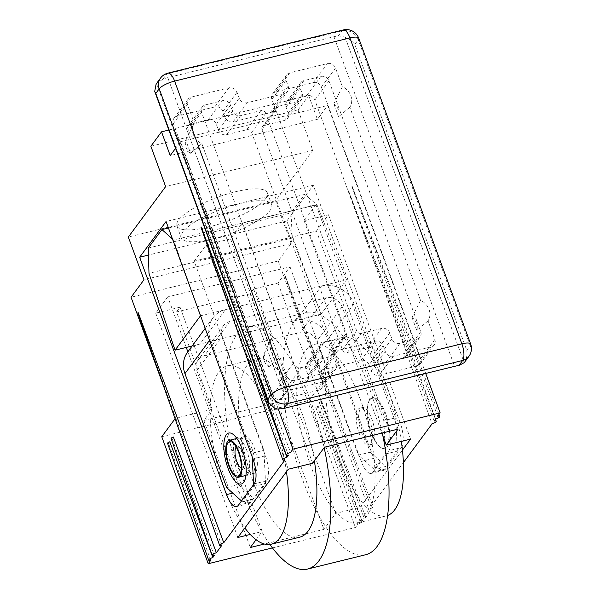 <?xml version="1.0" encoding="UTF-8"?>
<svg xmlns="http://www.w3.org/2000/svg" width="599" height="599" viewBox="0 0 599 599"><rect width="100%" height="100%" fill="white"/><g stroke="black" fill="none" stroke-linecap="round" stroke-linejoin="round"><path stroke-width="0.45" stroke-dasharray="3 2.25" d="M401.36 447.61L385.531 469.017A19.685 7.158 76.2 0 1 383.727 470.327A19.685 7.158 76.2 0 1 373.724 458.37L286.846 220.971L313.262 185.248L400.139 422.647A19.685 7.158 76.2 0 1 401.36 447.61L388.893 450.68A19.685 7.158 -103.8 0 0 387.673 425.717L316.437 231.049L194.173 261.164L265.409 455.832A19.685 7.158 76.2 0 1 266.63 480.795L250.801 502.202A19.685 7.158 76.2 0 1 248.997 503.512A19.685 7.158 76.2 0 1 238.994 491.554L187.854 351.8M360.021 521.265L317.013 405.53L315.77 407.215L357.903 524.132A4.006 1.078 159.9 0 0 362.066 521.482A4.006 1.078 159.9 0 0 360.021 521.265L361.429 519.355A4.006 1.078 159.9 0 0 365.592 516.705A4.006 1.078 159.9 0 0 363.548 516.495L368.842 509.33A4.006 1.078 159.9 0 0 373.012 506.679A4.006 1.078 159.9 0 0 370.961 506.462L403.404 462.593M272.44 547.913L355.432 527.472L357.903 524.132M355.432 527.472L308.949 400.461L322.547 382.072L285.753 391.14L277.449 402.371L203.855 420.491L212.158 409.267L176.54 311.929L180.059 307.167L262.16 531.508L250.255 534.435M150.866 146.246L298.055 109.991L312.828 150.349L275.533 200.785L291.174 243.516L278.243 260.999L322.547 382.072M298.055 109.991L308.717 95.578L168.858 130.028M425.724 373.454L327.653 105.461L317.403 119.321L308.717 95.578M437.682 416.23L352.055 186.019L351.785 186.379L435.563 419.098M434.155 421.007L348.521 190.796L432.036 423.867M370.961 506.462L285.334 276.251L285.064 276.618L368.842 509.33M363.548 516.495L320.547 400.753L319.297 402.446L361.429 519.355M210.706 560.387L168.574 443.47L169.824 441.785M214.24 555.61L172.108 438.7L173.351 437.008M221.652 545.584L137.875 312.873L138.144 312.506M284.839 460.122L201.062 227.41L201.331 227.051M288.374 455.352L204.858 222.274L290.493 452.485M175.559 148.335L180.456 141.716L278.4 409.357M175.073 418.716L175.357 418.327L164.545 388.788M402.438 450.104L360.089 507.39L335.754 513.38L323.924 529.374L264.399 544.034M256.087 539.721L262.16 531.508M186.252 347.42L167.757 296.887L290.021 266.772L277.988 283.05L253.654 289.04L250.135 293.802L285.753 391.14M250.135 293.802L176.54 311.929M212.158 409.267L175.357 418.327M278.243 260.999L131.054 297.254M161.76 436.716L308.949 400.461M313.262 185.248L166.073 221.503M290.021 266.772L361.257 461.44A19.685 7.158 -103.8 0 0 371.26 473.397A19.685 7.158 -103.8 0 0 373.072 472.087L388.893 450.68M286.846 220.971L148.462 255.062M180.456 141.716L327.653 105.461M317.403 119.321L170.213 155.575M312.828 150.349L165.631 186.603M275.533 200.785L128.343 237.039M291.174 243.516L143.977 279.77M213.506 238.754A48.16 12.961 159.9 0 0 271.684 204.686A48.16 12.961 159.9 0 0 222.004 209.066A48.16 12.961 159.9 0 0 181.235 237.788A48.16 12.961 159.9 0 0 213.506 238.754M277.449 402.371L323.924 529.374M253.654 289.04L335.754 513.38M203.855 420.491L250.33 547.501M180.059 307.167L155.725 313.157L167.757 296.887M194.173 261.164L206.206 244.886L230.54 238.896L242.37 222.903L315.965 204.776L304.135 220.769L328.469 214.771L316.437 231.049M206.206 244.886L288.306 469.227M155.725 313.157L237.825 537.498M230.54 238.896L312.641 463.237M242.37 222.903L324.463 447.243M315.965 204.776L398.058 429.116M304.135 220.769L382.903 436.005M328.469 214.771L410.57 439.112M277.988 283.05L360.089 507.39M265.679 198.636A48.16 12.961 -20.1 0 1 209.163 226.886A48.16 12.961 -20.1 0 1 176.892 225.913A48.16 12.961 -20.1 0 1 217.662 197.198A48.16 12.961 -20.1 0 1 267.341 192.818A48.16 12.961 -20.1 0 1 265.679 198.636M171.097 438.528A2.433 0.651 159.9 0 0 172.108 438.7M319.297 402.446A2.433 0.651 159.9 0 0 321.551 400.926A2.433 0.651 159.9 0 0 320.547 400.753M167.57 443.297A2.433 0.651 159.9 0 0 168.574 443.47M315.77 407.215A2.433 0.651 159.9 0 0 318.024 405.695A2.433 0.651 159.9 0 0 317.013 405.53M222.229 336.324A13.126 11.703 36.5 0 1 223.547 325.601A13.126 11.703 36.5 0 1 229.754 321.528L325.901 297.845A13.126 11.703 36.5 0 1 342.119 306.793L383.817 420.745L395.692 417.825L353.987 303.873A26.251 23.406 36.5 0 0 321.558 285.978L225.411 309.661A26.251 23.406 36.5 0 0 212.989 317.799A26.251 23.406 36.5 0 0 210.354 339.251L252.059 453.196L263.927 450.276L222.229 336.324L196.809 370.699A13.126 11.703 36.5 0 1 198.127 359.977A13.126 11.703 36.5 0 1 204.334 355.903L300.488 332.22A13.126 11.703 36.5 0 1 316.699 341.168L358.404 455.12L370.272 452.2L328.574 338.248A26.251 23.406 36.5 0 0 296.146 320.353L199.991 344.036A26.251 23.406 36.5 0 0 187.577 352.175M226.639 487.571L238.507 484.651L196.809 370.699M172.482 239.031L173.613 240.042L197.438 307.212M346.492 279.838L316.968 204.731L304.659 194.42L290.994 212.9L292.342 238.043L321.071 314.213L346.492 279.838L321.558 285.978L296.146 320.353L321.071 314.213M304.659 194.42L168.439 227.972M148.267 248.053L290.994 212.9M369.508 419.727A19.033 6.918 -103.8 0 0 359.842 408.174A19.033 6.918 -103.8 0 0 357.67 428.3A19.033 6.918 -103.8 0 0 368.947 445.124A19.033 6.918 -103.8 0 0 369.508 419.727M361.646 432.987A19.033 6.918 76.2 0 1 362.215 407.59A19.033 6.918 76.2 0 1 371.882 419.143A19.033 6.918 76.2 0 1 371.32 444.54A19.033 6.918 76.2 0 1 361.646 432.987M251.992 448.673A19.033 6.918 -103.8 0 0 242.325 437.113A19.033 6.918 -103.8 0 0 240.154 457.247A19.033 6.918 -103.8 0 0 251.423 474.071A19.033 6.918 -103.8 0 0 251.992 448.673M244.13 461.934A19.033 6.918 76.2 0 1 244.699 436.529A19.033 6.918 76.2 0 1 254.365 448.082A19.033 6.918 76.2 0 1 253.804 473.487A19.033 6.918 76.2 0 1 244.13 461.934M384.925 413.976A25.592 9.307 -103.8 0 0 368.879 401.278A25.592 9.307 -103.8 0 0 369.006 425.515A25.592 9.307 -103.8 0 0 380.148 447.034A25.592 9.307 -103.8 0 0 388.631 440.295A25.592 9.307 -103.8 0 0 384.925 413.976M385.696 413.595A26.251 9.547 -103.8 0 0 369.239 400.566A26.251 9.547 -103.8 0 0 369.366 425.425A26.251 9.547 -103.8 0 0 380.799 447.498A26.251 9.547 -103.8 0 0 389.5 440.579A26.251 9.547 -103.8 0 0 385.696 413.595M253.594 484.643L253.684 486.485L242.385 501.767L241.517 500.981M252.059 453.196L252.239 456.977M253.684 486.485L265.552 483.565L254.261 498.84L242.385 501.767M238.507 484.651L254.261 498.84M265.552 483.565L263.927 450.276M383.817 420.745L385.449 454.035L374.15 469.309L358.404 455.12M385.449 454.035L397.317 451.107L386.018 466.389L374.15 469.309M370.272 452.2L386.018 466.389M397.317 451.107L395.692 417.825M200.575 315.778L225.411 309.661L199.991 344.036L192.167 345.967M246.653 449.984A19.033 6.918 -103.8 0 0 239.967 439.254A19.033 6.918 -103.8 0 0 236.979 438.431A19.033 6.918 -103.8 0 0 234.815 458.564A19.033 6.918 -103.8 0 0 246.084 475.389A19.033 6.918 -103.8 0 0 248.345 473.27A19.033 6.918 -103.8 0 0 246.653 449.984M241.36 468.081A11.156 4.058 -103.8 0 0 243.748 466.943A11.156 4.058 -103.8 0 0 242.752 453.286A11.156 4.058 -103.8 0 0 238.836 446.996A11.156 4.058 -103.8 0 0 236.193 447.094M401.323 441.388A91.864 33.409 -103.8 0 0 389.103 393.229A91.864 33.409 -103.8 0 0 342.418 337.447A91.864 33.409 -103.8 0 0 331.951 434.642A91.864 33.409 -103.8 0 0 386.362 515.851A91.864 33.409 -103.8 0 0 387.65 515.454M360.613 400.244A91.864 33.409 -103.8 0 0 313.936 344.462A91.864 33.409 -103.8 0 0 303.461 441.658A91.864 33.409 -103.8 0 0 357.873 522.867A91.864 33.409 -103.8 0 0 360.613 400.244M382.274 433.002A124.674 45.344 -103.8 0 0 369.441 388.309A124.674 45.344 -103.8 0 0 306.089 312.603A124.674 45.344 -103.8 0 0 291.878 444.51A124.674 45.344 -103.8 0 0 365.719 554.726M324.171 447.633A124.674 45.344 -103.8 0 0 311.278 402.633A124.674 45.344 -103.8 0 0 247.919 326.934A124.674 45.344 -103.8 0 0 225.89 414.134A124.674 45.344 -103.8 0 0 269.894 544.461M314.385 460.871A91.864 33.409 -103.8 0 0 302.45 414.568A91.864 33.409 -103.8 0 0 255.766 358.794A91.864 33.409 -103.8 0 0 245.298 455.981A91.864 33.409 -103.8 0 0 299.71 537.191M286.464 471.72A91.864 33.409 -103.8 0 0 273.96 421.591A91.864 33.409 -103.8 0 0 227.276 365.809A91.864 33.409 -103.8 0 0 211.207 431.594A91.864 33.409 -103.8 0 0 244.856 527.989M292.342 238.043L148.986 273.346M316.968 204.731L173.613 240.042M160.532 78.072A13.126 11.703 -143.5 0 1 166.739 74.006L163.078 78.956A26.251 7.061 -20.1 0 1 167.78 77.653L333.95 36.726A26.251 7.061 -20.1 0 1 338.39 35.775L345.054 37.116C349.374 39.16 352.639 41.593 354.833 44.408L466.771 350.295C467.415 355.244 466.561 359.378 464.203 362.695L345.054 37.116M163.078 78.956L156.107 84.055M369.066 364.866L371.238 370.796A6.559 5.855 36.5 0 0 379.347 375.274L416.986 366.004A6.559 5.855 36.5 0 0 420.086 363.967A6.559 5.855 36.5 0 0 420.745 358.606L321.401 87.132A6.559 5.855 36.5 0 0 313.292 82.655L275.652 91.924A6.559 5.855 36.5 0 0 272.552 93.961A6.559 5.855 36.5 0 0 271.894 99.322L274.065 105.259A6.559 5.855 36.5 0 1 273.406 110.62A6.559 5.855 36.5 0 1 270.299 112.657L233.161 121.807A6.559 5.855 36.5 0 1 225.052 117.329L222.88 111.399A6.559 5.855 36.5 0 0 214.771 106.922L177.132 116.191A6.559 5.855 36.5 0 0 174.024 118.228A6.559 5.855 36.5 0 0 173.366 123.589L272.71 395.063A6.559 5.855 36.5 0 0 280.819 399.54L318.458 390.271A6.559 5.855 36.5 0 0 321.566 388.234A6.559 5.855 36.5 0 0 322.225 382.873L320.053 376.936A6.559 5.855 36.5 0 1 320.712 371.575A6.559 5.855 36.5 0 1 323.812 369.538L360.957 360.388A6.559 5.855 36.5 0 1 369.066 364.866L383.188 345.765L385.359 351.703A6.559 5.855 36.5 0 0 393.468 356.173L431.108 346.903A6.559 5.855 36.5 0 0 434.208 344.874A6.559 5.855 36.5 0 0 434.867 339.506L428.045 320.862A14.893 13.283 36.5 0 0 420.528 300.339L349.861 107.206A14.893 13.283 36.5 0 0 342.343 86.675L335.522 68.031A6.559 5.855 36.5 0 0 327.413 63.561L289.774 72.831A6.559 5.855 36.5 0 0 286.674 74.86A6.559 5.855 36.5 0 0 286.015 80.229L288.186 86.159A6.559 5.855 36.5 0 1 287.527 91.527A6.559 5.855 36.5 0 1 284.42 93.556L247.275 102.706A6.559 5.855 36.5 0 1 239.173 98.236L237.002 92.298A6.559 5.855 36.5 0 0 228.893 87.828L191.253 97.098A6.559 5.855 36.5 0 0 188.146 99.127A6.559 5.855 36.5 0 0 187.487 104.496L194.308 123.139A14.893 13.283 36.5 0 0 193.717 124.21A14.893 13.283 36.5 0 0 201.826 143.663L190.549 153.247M201.826 143.67L272.5 336.795A14.893 13.283 36.5 0 0 271.901 337.866A14.893 13.283 36.5 0 0 280.01 357.326L286.831 375.97A6.559 5.855 36.5 0 0 294.94 380.44L332.58 371.17A6.559 5.855 36.5 0 0 335.687 369.141A6.559 5.855 36.5 0 0 336.346 363.773L334.175 357.843A6.559 5.855 36.5 0 1 334.834 352.474A6.559 5.855 36.5 0 1 337.933 350.445L375.079 341.295A6.559 5.855 36.5 0 1 383.188 345.765M194.316 123.147L185.81 140.293A12.025 10.722 36.5 0 0 190.557 153.254L185.81 140.286M268.741 366.902L280.01 357.318M268.741 366.917L263.994 353.942A12.025 10.722 36.5 0 0 268.749 366.91M272.5 336.803L264.002 353.957M428.045 320.854L416.777 330.438M333.845 103.837L342.351 86.683M333.845 103.822L338.592 116.798A12.025 10.722 36.5 0 0 333.838 103.822M349.853 107.199L338.585 116.783M412.037 317.492L420.535 300.346M412.03 317.477L416.777 330.453A12.025 10.722 36.5 0 0 412.03 317.485M367.516 347.51A6.559 5.855 36.5 0 1 375.618 351.98L377.789 357.917A6.559 5.855 36.5 0 0 385.898 362.388L402.865 358.209A6.559 5.855 36.5 0 0 405.965 356.173A6.559 5.855 36.5 0 0 406.624 350.812L314.849 100.018A6.559 5.855 36.5 0 0 306.74 95.54L289.774 99.719A6.559 5.855 36.5 0 0 286.674 101.755A6.559 5.855 36.5 0 0 286.015 107.116L288.186 113.054A6.559 5.855 36.5 0 1 287.527 118.415A6.559 5.855 36.5 0 1 284.42 120.451L264.264 125.416A3.938 3.512 36.5 0 0 262.407 126.636A3.938 3.512 36.5 0 0 262.01 129.848L342.493 349.786A3.938 3.512 36.5 0 0 347.36 352.474L367.516 347.51L381.638 328.409A6.559 5.855 36.5 0 1 389.739 332.879L391.911 338.817A6.559 5.855 36.5 0 0 400.02 343.287L416.986 339.109A6.559 5.855 36.5 0 0 420.086 337.08A6.559 5.855 36.5 0 0 420.745 331.719L328.971 80.917A6.559 5.855 36.5 0 0 320.862 76.447L303.895 80.625A6.559 5.855 36.5 0 0 300.795 82.655A6.559 5.855 36.5 0 0 300.136 88.016L302.308 93.953A6.559 5.855 36.5 0 1 301.649 99.314A6.559 5.855 36.5 0 1 298.542 101.351L278.385 106.315A3.938 3.512 36.5 0 0 276.521 107.535A3.938 3.512 36.5 0 0 276.132 110.755L356.615 330.693A3.938 3.512 36.5 0 0 361.482 333.373L381.638 328.409M305.932 369.141A6.559 5.855 36.5 0 1 306.591 363.78A6.559 5.855 36.5 0 1 309.69 361.751L329.847 356.787A3.938 3.512 36.5 0 0 331.711 355.566A3.938 3.512 36.5 0 0 332.108 352.347L251.625 132.409A3.938 3.512 36.5 0 0 246.758 129.728L226.602 134.693A6.559 5.855 36.5 0 1 218.493 130.215L216.321 124.285A6.559 5.855 36.5 0 0 208.212 119.807L191.253 123.986A6.559 5.855 36.5 0 0 188.146 126.022A6.559 5.855 36.5 0 0 187.487 131.383L279.269 382.184A6.559 5.855 36.5 0 0 287.378 386.654L304.337 382.476A6.559 5.855 36.5 0 0 307.444 380.44A6.559 5.855 36.5 0 0 308.103 375.079L305.932 369.141L320.053 350.048A6.559 5.855 36.5 0 1 320.712 344.687A6.559 5.855 36.5 0 1 323.812 342.65L343.968 337.686A3.938 3.512 36.5 0 0 345.833 336.466A3.938 3.512 36.5 0 0 346.229 333.246L265.739 113.308A3.938 3.512 36.5 0 0 260.879 110.628L240.723 115.592A6.559 5.855 36.5 0 1 232.614 111.122L230.443 105.184A6.559 5.855 36.5 0 0 222.334 100.714L205.375 104.892A6.559 5.855 36.5 0 0 202.267 106.922A6.559 5.855 36.5 0 0 201.608 112.283L293.39 363.084A6.559 5.855 36.5 0 0 301.499 367.554L318.458 363.376A6.559 5.855 36.5 0 0 321.566 361.347A6.559 5.855 36.5 0 0 322.225 355.986L320.053 350.048M265.409 455.832L252.943 458.901M400.139 422.647L387.673 425.717M266.63 480.795L254.163 483.865M250.801 502.202L238.342 505.271M385.531 469.017L373.072 472.087M238.994 491.554L232.764 493.089M373.724 458.37L361.257 461.44M210.354 339.251L209.56 340.329M342.119 306.793L316.699 341.168M353.987 303.873L328.574 338.248M229.754 321.528L204.334 355.903M325.901 297.845L300.488 332.22M167.945 73.13A13.126 4.77 76.2 0 0 166.739 74.006L342.051 30.826A13.126 11.703 -143.5 0 1 358.269 39.766L354.833 44.408M358.719 38.186A13.126 3.534 -20.1 0 1 358.269 39.766L470.208 345.653L466.771 350.295M343.257 29.95A13.126 4.77 76.2 0 0 342.051 30.826L338.39 35.775M156.481 83.561L275.63 409.139M333.95 36.726L454.581 366.348M167.78 77.653L288.404 407.275M470.657 344.066A13.126 3.534 -20.1 0 1 470.208 345.653A13.126 11.703 -143.5 0 1 468.89 356.383M177.132 116.191L191.253 97.098M173.366 123.589L187.487 104.496M272.71 395.063L286.831 375.97M280.819 399.54L294.94 380.44M318.458 390.271L332.58 371.17M322.225 382.873L336.346 363.773M320.053 376.936L334.175 357.843M323.812 369.538L337.933 350.445M360.957 360.388L375.079 341.295M371.238 370.796L385.359 351.703M379.347 375.274L393.468 356.173M416.986 366.004L431.108 346.903M420.745 358.606L434.867 339.506M321.401 87.132L335.522 68.031M313.292 82.655L327.413 63.561M275.652 91.924L289.774 72.831M271.894 99.322L286.015 80.229M274.065 105.259L288.186 86.159M270.299 112.657L284.42 93.556M233.161 121.807L247.275 102.706M225.052 117.329L239.173 98.236M222.88 111.399L237.002 92.298M214.771 106.922L228.893 87.828M264.264 125.416L278.385 106.315M262.01 129.848L276.132 110.755M284.42 120.451L298.542 101.351M288.186 113.054L302.308 93.953M286.015 107.116L300.136 88.016M289.774 99.719L303.895 80.625M306.74 95.54L320.862 76.447M314.849 100.018L328.971 80.917M406.624 350.812L420.745 331.719M402.865 358.209L416.986 339.109M385.898 362.388L400.02 343.287M377.789 357.917L391.911 338.817M375.618 351.98L389.739 332.879M347.36 352.474L361.482 333.373M342.493 349.786L356.615 330.693M191.253 123.986L205.375 104.892M187.487 131.383L201.608 112.283M208.212 119.807L222.334 100.714M216.321 124.285L230.443 105.184M218.493 130.215L232.614 111.122M226.602 134.693L240.723 115.592M246.758 129.728L260.879 110.628M251.625 132.409L265.739 113.308M332.108 352.347L346.229 333.246M329.847 356.787L343.968 337.686M309.69 361.751L323.812 342.65M308.103 375.079L322.225 355.986M304.337 382.476L318.458 363.376M287.378 386.654L301.499 367.554M279.269 382.184L293.39 363.084M248.997 503.512L236.53 506.582M383.727 470.327L371.26 473.397M176.892 225.913L181.235 237.788M267.341 192.818L271.684 204.686M352.092 186.057L438.977 414.478M204.559 222.596L249.326 349.913M348.558 190.834L435.451 419.248M285.371 276.296L373.012 506.679M321.551 400.926L365.592 516.705M318.024 405.695L362.066 521.482M362.215 407.59L359.842 408.174M371.32 444.54L368.947 445.124M244.699 436.529L242.325 437.113M253.804 473.487L251.423 474.071M380.148 447.034L380.799 447.498M368.879 401.278L369.239 400.566M212.989 317.799L205.18 328.364M223.547 325.601L198.127 359.977M239.967 439.254L232.846 434.163M248.345 473.27L244.399 481.087M238.836 446.996L232.36 442.369M243.748 466.943L240.162 474.049M342.418 337.447L313.936 344.462M386.362 515.851L357.873 522.867M306.089 312.603L247.919 326.934M255.766 358.794L227.276 365.809M174.024 118.228L188.146 99.127M321.566 388.234L335.687 369.141M320.712 371.575L334.834 352.474M420.086 363.967L434.208 344.874M272.552 93.961L286.674 74.86M273.406 110.62L287.527 91.527M262.407 126.636L276.521 107.535M287.527 118.415L301.649 99.314M286.674 101.755L300.795 82.655M405.965 356.173L420.086 337.08M188.146 126.022L202.267 106.922M331.711 355.566L345.833 336.466M306.591 363.78L320.712 344.687M307.444 380.44L321.566 361.347M271.909 337.866L268.397 344.919M193.717 124.21L190.205 131.263"/><path stroke-width="0.9" d="M403.404 462.593L432.036 423.867A4.006 1.078 159.9 0 0 436.199 421.217A4.006 1.078 159.9 0 0 434.155 421.007L435.563 419.098A4.006 1.078 159.9 0 0 439.726 416.447A4.006 1.078 159.9 0 0 437.682 416.23L440.153 412.891L425.724 373.454M139.657 257.226L166.073 221.503L252.943 458.901A19.685 7.158 -103.8 0 1 254.163 483.865L238.342 505.271A19.685 7.158 -103.8 0 1 236.53 506.582A19.685 7.158 -103.8 0 1 226.527 494.624L139.657 257.226L148.462 255.062M212.825 557.519A4.006 1.078 159.9 0 0 208.662 560.162L167.57 443.297A2.433 0.651 159.9 0 1 169.824 441.785L212.825 557.519L214.24 555.61A4.006 1.078 159.9 0 1 212.188 555.393A4.006 1.078 159.9 0 1 216.359 552.742L221.652 545.584A4.006 1.078 159.9 0 1 219.601 545.36A4.006 1.078 159.9 0 1 223.771 542.716L284.839 460.122A4.006 1.078 159.9 0 1 282.795 459.905A4.006 1.078 159.9 0 1 286.958 457.262L288.374 455.352A4.006 1.078 159.9 0 1 286.322 455.128A4.006 1.078 159.9 0 1 290.493 452.485L292.963 449.145L440.153 412.891M212.188 555.393L171.097 438.528A2.433 0.651 159.9 0 1 173.351 437.008L216.359 552.742M137.875 312.873L138.144 312.506L223.771 542.716M201.062 227.41L201.331 227.051L286.958 457.262M278.4 409.357L292.963 449.145M164.545 388.788L131.054 297.254L143.977 279.77L128.343 237.039L165.631 186.603L150.866 146.246L161.52 131.832L170.213 155.575L175.559 148.335M208.662 560.162A4.006 1.078 159.9 0 0 210.706 560.387L208.235 563.726L161.76 436.716L175.073 418.716M208.235 563.726L272.44 547.913M250.255 534.435L237.825 537.498L288.306 469.227L312.641 463.237L324.463 447.243L398.058 429.116L386.235 445.109L410.57 439.112L402.438 450.104M264.399 544.034L250.33 547.501L256.087 539.721M187.854 351.8L186.252 347.42M168.858 130.028L161.52 131.832M382.903 436.005L386.235 445.109M205.18 328.364L187.577 352.175A26.251 23.406 36.5 0 0 184.941 373.626L226.639 487.571L241.517 500.981M197.438 307.212L200.485 315.8L175.065 350.175L148.986 273.346L148.267 248.053L161.925 229.574L172.482 239.031M168.439 227.972L161.925 229.574M242.063 448.965A26.251 9.547 -103.8 0 0 232.846 434.163A26.251 9.547 -103.8 0 0 225.733 460.803A26.251 9.547 -103.8 0 0 244.399 481.087A26.251 9.547 -103.8 0 0 242.063 448.965M252.239 456.977L253.594 484.643M236.193 447.094A11.156 4.058 -103.8 0 0 235.811 458.317A11.156 4.058 -103.8 0 0 241.36 468.081M238.582 452.365A17.715 6.447 -103.8 0 0 232.36 442.369A17.715 6.447 -103.8 0 0 227.56 460.346A17.715 6.447 -103.8 0 0 240.162 474.049A17.715 6.447 -103.8 0 0 238.582 452.365M238.934 451.886A19.033 6.918 -103.8 0 0 229.267 440.332A19.033 6.918 -103.8 0 0 227.096 460.466A19.033 6.918 -103.8 0 0 238.372 477.283A19.033 6.918 -103.8 0 0 238.934 451.886M387.65 515.454A91.864 33.409 -103.8 0 0 401.323 441.388M269.894 544.461A124.674 45.344 -103.8 0 0 307.557 569.05L365.719 554.726A124.674 45.344 -103.8 0 0 382.274 433.002M307.557 569.05A124.674 45.344 -103.8 0 0 324.171 447.633M244.856 527.989A91.864 33.409 -103.8 0 0 271.22 544.206L299.71 537.191A91.864 33.409 -103.8 0 0 314.385 460.871M271.22 544.206A91.864 33.409 -103.8 0 0 286.464 471.72M175.065 350.175L192.167 345.967M154.714 91.422L155.777 93.437L159.214 88.794A13.126 3.534 -20.1 0 1 174.616 81.097L286.554 386.984A13.126 4.77 76.2 0 1 287.363 403.629A13.126 11.703 -143.5 0 1 271.152 394.681L159.214 88.794A13.126 11.703 -143.5 0 1 160.532 78.072L156.107 84.055L154.714 91.422L268.494 402.303L275.63 409.139L283.701 408.585A26.251 7.061 -20.1 0 1 288.404 407.275L454.581 366.348A26.251 7.061 -20.1 0 1 459.014 365.405L464.203 362.695L468.89 356.383A13.126 11.703 -143.5 0 1 462.675 360.448L459.014 365.405M268.487 402.303L267.716 399.323L271.152 394.681A13.126 3.534 -20.1 0 1 286.554 386.984L461.866 343.804A13.126 4.77 76.2 0 1 462.675 360.448L287.363 403.629L283.701 408.585M232.764 493.089L226.527 494.624M209.56 340.329L184.941 373.626M155.777 93.437L267.716 399.323M343.257 29.95A13.126 4.77 76.2 0 1 349.928 37.917A13.126 3.534 -20.1 0 1 358.719 38.186A13.126 13.126 0 0 0 343.257 29.95L167.945 73.13A13.126 4.77 76.2 0 1 174.616 81.097L349.928 37.917L461.866 343.804A13.126 3.534 -20.1 0 1 470.657 344.066A13.126 13.126 0 0 1 468.89 356.383M438.977 414.478L439.726 416.447M249.326 349.913L286.322 455.128M201.024 227.365L282.795 459.905M435.451 419.248L436.199 421.217M137.837 312.828L219.601 545.36M236.837 438.468L229.267 440.332M245.942 475.419L238.372 477.283M167.945 73.13A13.126 13.126 0 0 0 160.532 78.072M358.719 38.186L470.657 344.066"/></g></svg>
